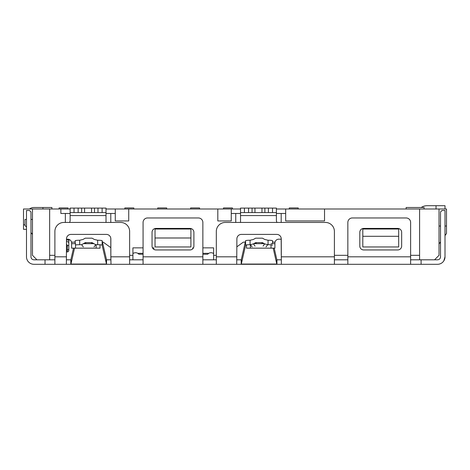<?xml version="1.0" encoding="UTF-8"?>
<svg xmlns="http://www.w3.org/2000/svg" width="470" height="470" viewBox="0 0 470 470"><rect width="100%" height="100%" fill="white"/><g stroke="black" fill="none" stroke-linecap="round" stroke-linejoin="round"><path stroke-width="0.7" d="M70.136 208.991L23.5 208.991L23.5 229.319L26.49 229.319M240.528 208.991L106.008 208.991M445.008 235.599L446.5 233.508L446.5 208.991L276.401 208.991M439.027 208.991L439.027 255.328L434.544 259.81L410.627 259.81M347.847 259.81L334.399 259.81L347.847 259.81M190.908 246.956L155.035 246.956L155.035 229.019L190.908 229.019L190.908 246.956M216.317 259.81L213.627 259.81L213.627 247.855L202.864 247.855M213.627 255.328L216.317 255.328M235.746 222.445L235.746 213.474L240.528 213.474M231.263 213.474L235.746 213.474M110.791 222.445L110.791 213.474L115.273 213.474M110.85 259.81L110.791 238.155M129.626 255.328L132.91 255.328L132.91 259.81L129.626 259.81M143.074 247.855L132.91 247.855L132.91 255.328M153.837 249.335L153.837 247.855L152.486 247.855M193.458 247.855L192.7 247.855L192.7 248.865M65.353 222.445L65.353 213.474L70.136 213.474M106.008 213.474L110.791 213.474M276.401 213.474L285.672 213.474M398.672 246.956L362.799 246.956L362.799 229.019L398.672 229.019L398.672 246.956M281.248 255.386L281.183 238.155M281.183 222.445L281.183 213.474M334.399 255.328L347.847 255.328M410.627 255.328L419.593 255.328M54.89 259.81L36.954 259.81L32.471 255.328L32.471 208.991M439.027 243.965L440.519 241.874M439.027 226.029L440.519 226.029M445.008 226.029L446.5 226.029M419.593 259.81L419.593 208.991M362.799 236.287L398.672 236.287M285.672 208.991L285.672 220.947L324.535 220.947L324.535 208.991M217.81 208.991L217.81 220.947L231.263 220.947L231.263 208.991M155.035 237.99L190.908 237.99M115.273 208.991L115.273 220.947L128.727 220.947L128.727 208.991M49.655 255.328L54.89 255.328M60.865 208.991L60.865 213.474L65.353 213.474M49.655 259.81L49.655 208.991M26.49 227.227L24.992 225.436L24.992 219.455L26.49 219.455M30.973 232.609L32.471 234.401M32.471 219.455L30.973 219.455M24.992 224.836L23.5 224.836M406.145 208.991L406.145 207.499L424.081 207.499L424.081 208.991M256.373 208.093L265.344 208.093M66.487 241.451A2.99 1.539 0 0 1 68.79 242.949L68.79 248.701A1.492 1.281 0 0 1 67.292 249.981L67.292 251.902A1.492 1.492 0 0 0 68.79 250.41L68.79 240.029L66.487 240.029M66.487 249.981L67.292 249.981L67.292 246.027L67.915 245.593L66.487 244.429M68.79 245.516L67.915 245.593M68.79 239.33L68.79 240.029M69.072 239.418L68.79 242.091M59.073 208.991L59.073 207.946L68.044 207.946L68.044 208.991M223.491 208.991L223.491 207.946L232.456 207.946L232.456 208.991M289.256 208.991L289.256 207.946L298.227 207.946L298.227 208.991M166.691 208.991L166.691 207.946L157.726 207.946L157.726 208.991M91.956 208.093L100.927 208.093M124.838 208.991L124.838 207.946L133.809 207.946L133.809 208.991M190.608 208.991L190.608 207.946L199.574 207.946L199.574 208.991M45.026 259.81L33.963 259.81A2.99 2.99 0 0 1 30.973 256.82L30.973 211.982L29.481 210.489L26.49 210.489L26.49 256.82A7.473 7.473 0 0 0 33.963 264.299L45.026 264.299L45.026 259.81M66.487 259.81L70.8 259.81L70.8 264.299L45.026 264.299M230.846 264.299L106.537 264.299L106.537 259.81L110.791 259.81M143.074 259.81L132.91 259.81M213.627 259.81L202.864 259.81M236.886 259.81L241.192 259.81L241.192 264.299L216.317 264.299L216.317 231.41A8.971 8.971 0 0 1 225.283 222.445L325.428 222.445A8.971 8.971 0 0 1 334.399 231.41L334.399 264.299L421.091 264.299L421.091 259.81L437.529 259.81A2.99 2.99 0 0 0 440.519 256.82L440.496 257.19M334.399 264.299L276.936 264.299L276.936 259.81L281.248 259.81M421.091 264.299L437.529 264.299A7.473 7.473 0 0 0 445.008 256.82L445.008 210.489L442.017 210.489L440.519 211.982L440.519 256.82M276.883 264.287L276.801 259.61L276.936 264.299L241.192 264.299L241.251 259.804L245.593 240.752A4.483 0.523 0 0 1 250.075 240.246L253.424 239.447L255.668 238.167L262.46 238.167L264.704 239.447L268.053 240.246A4.483 0.523 0 0 1 272.535 240.752L272.535 243.672M75.194 243.672L75.194 240.752A4.483 0.523 0 0 1 79.677 240.246L83.025 239.447L85.276 238.167L92.067 238.167L94.311 239.447L97.66 240.246A4.483 0.523 0 0 1 102.143 240.752L102.143 245.205L106.537 264.299L70.8 264.299L70.853 259.804L73.526 248.154M54.89 264.299L54.89 231.41A8.971 8.971 0 0 1 63.855 222.445L120.655 222.445A8.971 8.971 0 0 1 129.626 231.41L129.626 264.299L116.889 264.299M106.537 264.299L70.8 264.299M295.536 264.299L287.282 264.299M276.936 264.299L241.192 264.299M443.815 260.862L445.008 256.82M111.002 264.299L110.85 256.82L129.626 256.82M110.85 256.82L110.85 238.883A4.483 4.483 0 0 0 106.367 234.401L70.97 234.401A4.483 4.483 0 0 0 66.487 238.883L66.376 264.299M143.074 264.299L143.074 222.445A4.483 4.483 0 0 1 147.562 217.963L198.381 217.963A4.483 4.483 0 0 1 202.864 222.445L202.864 264.299M193.899 232.309L193.899 246.063A3.883 3.883 0 0 1 190.009 249.946L155.928 249.946A3.883 3.883 0 0 1 152.045 246.063L152.045 232.309A3.883 3.883 0 0 1 155.928 228.426L190.009 228.426A3.883 3.883 0 0 1 193.899 232.309M281.348 264.299L281.248 238.883A4.483 4.483 0 0 0 276.76 234.401L241.368 234.401A4.483 4.483 0 0 0 236.886 238.883L236.727 264.299M347.847 264.299L347.847 222.445A4.483 4.483 0 0 1 352.336 217.963L406.145 217.963A4.483 4.483 0 0 1 410.627 222.445L410.627 264.299M401.656 246.063L401.656 232.309A3.883 3.883 0 0 0 397.773 228.426L363.692 228.426A3.883 3.883 0 0 0 359.809 232.309L359.809 246.063A3.883 3.883 0 0 0 363.692 249.946L397.773 249.946A3.883 3.883 0 0 0 401.656 246.063M42.929 208.991L42.929 207.499L33.963 207.499A7.473 7.473 0 0 0 29.481 208.991M42.929 207.499L51.9 207.499L51.9 208.991M436.037 208.991L436.037 205.701L427.071 205.701A10.463 10.463 0 0 0 421.208 207.499M436.037 205.701L445.008 205.701L445.008 208.991M70.853 264.287L70.935 259.61M102.143 240.752L106.537 259.81M106.484 264.287L106.484 259.804M91.274 243.672L92.067 242.62L85.276 242.62L86.069 243.672M79.677 240.246L79.677 244.7L81.633 244.7L85.276 242.62M81.633 244.7L83.308 246.915M92.067 242.62L95.704 244.7L97.66 244.7L97.66 240.246M94.029 246.915L95.704 244.7M75.194 240.752L74.877 242.173M74.53 248.154L70.935 264.064L106.402 264.064L106.402 259.61M102.143 245.205A4.483 0.523 180 0 0 97.66 244.7M79.677 244.7A4.483 0.523 180 0 0 75.517 245.029M241.251 264.287L245.593 245.205L245.593 240.752M261.667 243.672L262.46 242.62L264.704 243.901L268.053 244.7L268.053 240.246M262.46 242.62L255.668 242.62L256.461 243.672M250.075 240.246L250.075 244.7L253.424 243.901L255.668 242.62M276.801 259.61L274.21 248.154M272.858 242.173L272.535 240.752M241.333 259.61L241.333 264.064L276.801 264.064L273.205 248.154M272.535 245.205A4.483 0.523 180 0 0 268.053 244.7M250.075 244.7A4.483 0.523 180 0 0 245.593 245.205M70.136 212.581L70.136 208.093L78.149 208.093L78.149 212.581L70.136 212.581L70.136 215.571L106.008 215.571L106.008 222.445M240.528 212.581L240.528 208.093L248.548 208.093L248.548 212.581L240.528 212.581L240.528 215.571L276.401 215.571L276.401 220.354A3.883 3.883 0 0 0 277.012 222.445M213.627 253.583A4.483 4.483 0 0 0 208.751 253.324L202.864 253.324M245.593 242.602A2.391 2.391 0 0 0 243.131 242.309A1.492 1.492 0 0 0 242.867 242.461L236.886 246.809M281.183 239.183L278.792 239.183A3.883 3.883 0 0 0 274.909 243.072M240.528 222.445L240.528 215.571M69.525 222.445A3.883 3.883 0 0 0 70.136 220.354L70.136 215.571M71.628 243.072A3.883 3.883 0 0 0 67.745 239.183L66.487 239.183M110.791 247.637L103.67 242.461A1.492 1.492 0 0 0 103.406 242.309A2.391 2.391 0 0 0 102.143 242.109M143.074 253.324L137.786 253.324A4.483 4.483 0 0 0 132.91 253.583M143.074 254.223L138.891 254.223L137.786 253.324M208.751 253.324L207.646 254.223L202.864 254.223M75.194 242.173L71.628 242.173L71.628 243.672L75.517 243.672L75.517 248.154L96.144 248.154L96.144 244.7M100.028 244.776L100.028 248.154L96.144 248.154M75.517 248.154L71.628 248.154L71.628 243.672M83.431 243.672L93.906 243.672M271.02 243.672L274.909 243.672L274.909 242.173L272.535 242.173M274.909 243.672L274.909 248.154L271.02 248.154L271.02 244.829M250.393 244.7L250.393 248.154L246.509 248.154L246.509 244.905M250.393 248.154L271.02 248.154M253.829 243.672L264.299 243.672M106.008 215.571L106.008 212.581L78.149 212.581M102.119 212.581L102.119 208.093L106.008 208.093L106.008 212.581M78.149 208.093L97.989 208.093L97.989 212.581M102.119 208.093L97.989 208.093M276.401 215.571L276.401 212.581L248.548 212.581M272.518 212.581L272.518 208.093L276.401 208.093L276.401 212.581M248.548 208.093L268.388 208.093L268.388 212.581M272.518 208.093L268.388 208.093M67.292 246.027L66.487 246.027M54.89 256.82L66.487 256.82M143.074 256.82L202.864 256.82M334.399 256.82L281.248 256.82M236.886 256.82L216.317 256.82M410.627 256.82L347.847 256.82M263.041 246.104L264.704 243.901M253.424 243.901L255.087 246.104M267.706 244.7L266.02 246.932M252.108 246.932L250.422 244.7M74.019 208.093L74.019 212.581M244.418 208.093L244.418 212.581M254.963 208.093L254.963 212.581M261.966 208.093L261.966 212.581M252.049 208.093L252.049 212.581M264.886 208.093L264.886 212.581M84.571 208.093L84.571 212.581M91.574 208.093L91.574 212.581M81.651 208.093L81.651 212.581M94.488 208.093L94.488 212.581M67.292 251.902L66.487 251.902"/></g></svg>
